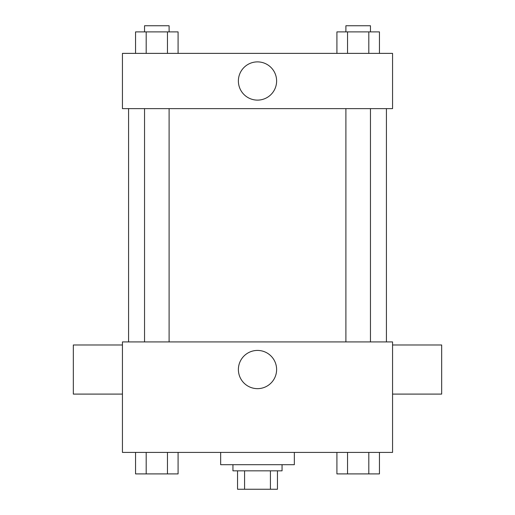 <?xml version="1.0" encoding="UTF-8"?>
<svg xmlns="http://www.w3.org/2000/svg" width="515" height="515" viewBox="0 0 515 515"><rect width="100%" height="100%" fill="white"/><g stroke="black" fill="none" stroke-linecap="round" stroke-linejoin="round"><path stroke-width="0.77" d="M270.42 470.832L270.42 489.25L237.55 489.25L237.55 470.832M270.42 489.25L277.45 489.25L277.45 470.832L277.45 489.25M282.059 464.691L282.059 470.832L232.941 470.832L232.941 464.691M244.58 470.832L244.58 489.25M220.665 452.415L220.665 464.691L294.335 464.691L294.335 452.415M392.559 452.415L122.441 452.415L122.441 341.915L392.559 341.915L392.559 452.415M276.613 369.538A19.113 19.113 0 0 1 247.94 386.089A19.113 19.113 0 0 1 247.94 352.987A19.113 19.113 0 0 1 276.613 369.538M392.559 394.097L441.67 394.097L441.67 344.979L392.559 344.979M122.441 344.979L73.33 344.979L73.33 394.097L122.441 394.097M386.417 108.626L386.417 341.915M345.9 341.915L345.9 108.626M169.1 108.626L169.1 341.915M392.559 108.626L122.441 108.626L122.441 53.373L392.559 53.373L392.559 108.626M276.613 81.003A19.113 19.113 0 0 1 247.94 97.554A19.113 19.113 0 0 1 247.94 64.446A19.113 19.113 0 0 1 276.613 81.003M379.446 53.373L379.446 31.891L336.913 31.891L336.913 53.373M368.811 31.891L368.811 53.373M347.548 31.891L347.548 53.373M345.9 31.891L345.9 25.75L370.459 25.75L370.459 31.891M178.087 53.373L178.087 31.891L135.554 31.891L135.554 53.373M167.452 31.891L167.452 53.373M146.189 31.891L146.189 53.373M144.541 31.891L144.541 25.75L169.1 25.75L169.1 31.891M379.446 452.415L379.446 473.903L336.913 473.903L336.913 452.415M368.811 452.415L368.811 473.903M347.548 452.415L347.548 473.903M370.459 473.903L345.9 473.903M178.087 452.415L178.087 473.903L135.554 473.903L135.554 452.415M167.452 452.415L167.452 473.903M146.189 452.415L146.189 473.903M169.1 473.903L144.541 473.903M128.583 108.626L128.583 341.915M370.459 341.915L370.459 108.626M144.541 108.626L144.541 341.915"/></g></svg>
